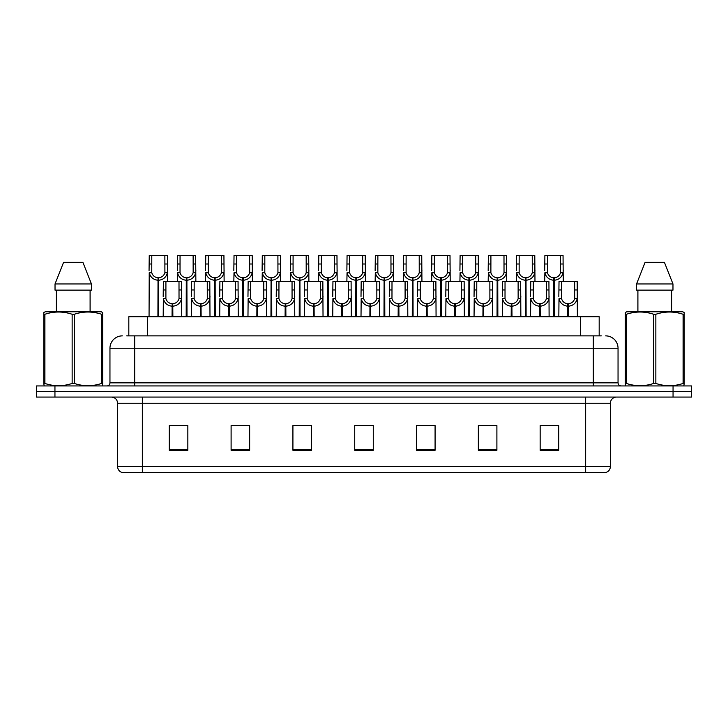 <?xml version="1.0" encoding="UTF-8"?>
<svg xmlns="http://www.w3.org/2000/svg" width="728" height="728" viewBox="0 0 728 728"><rect width="100%" height="100%" fill="white"/><g stroke="black" fill="none" stroke-linecap="round" stroke-linejoin="round"><path stroke-width="1.09" d="M128.82 335.872L128.82 316.716L599.18 316.716L599.18 335.872M610.383 466.548C610.21 469.505 608.726 471.489 605.933 472.481L585.658 472.481L585.658 466.548L610.383 466.548L610.383 403.248A6.179 6.179 0 0 1 616.561 397.069M585.658 472.481L122.067 472.481A6.179 6.179 0 0 1 117.618 466.548L117.618 403.248C117.254 399.499 115.197 397.433 111.439 397.069M54.946 385.94L691.6 385.94L691.6 391.509L36.4 391.509L36.4 397.069L54.946 397.069L54.946 391.509L36.4 391.509L36.4 385.94L54.946 385.94L54.946 391.509L691.6 391.509L691.6 397.069L54.946 397.069M558.704 450.286L558.704 425.561L540.158 425.561L540.158 450.286L558.704 450.286M496.896 450.286L496.896 425.561L478.351 425.561L478.351 450.286L496.896 450.286M435.08 450.286L435.08 425.561L416.543 425.561L416.543 450.286L435.08 450.286M187.842 450.286L187.842 425.561L169.296 425.561L169.296 450.286L187.842 450.286M249.649 450.286L249.649 425.561L231.104 425.561L231.104 450.286L249.649 450.286M311.457 450.286L311.457 425.561L292.92 425.561L292.92 450.286L311.457 450.286M373.273 450.286L373.273 425.561L354.727 425.561L354.727 450.286L373.273 450.286M574.146 472.481L153.854 472.481M492.81 425.689L487.96 425.689M478.687 425.689L496.896 425.689M540.158 425.689L558.604 425.689M549.331 425.689L544.48 425.689M309.127 425.689L304.268 425.689M294.995 425.689L311.457 425.689M231.104 425.689L247.748 425.689M238.475 425.689L233.615 425.561M181.954 425.689L177.095 425.561M416.543 425.689L431.44 425.689M422.167 425.689L417.308 425.689M365.647 425.689L360.788 425.689M373.273 425.689L354.727 425.689M187.842 425.689L169.296 425.689M126.991 335.872L601.292 335.872M126.708 335.872L134.68 335.872L134.68 348.239L109.955 348.239L109.955 382.855A3.094 3.094 0 0 1 106.861 385.94M122.322 335.872A12.358 12.358 0 0 0 109.955 348.239M605.678 335.872A12.358 12.358 0 0 1 618.045 348.239L618.045 382.855C618.209 384.712 619.237 385.74 621.139 385.94M172.054 316.716L172.163 303.74C168.987 303.403 166.903 301.729 165.893 298.698L165.92 281.481L181.545 281.481L181.727 316.716M172.054 306.206C167.449 305.687 164.546 303.185 163.354 298.698L163.19 316.716M163.19 296.487L163.372 281.481L165.92 281.481M172.754 316.716L172.754 303.74C175.93 303.403 178.023 301.729 179.024 298.698L178.997 281.481M172.754 303.74L172.864 316.716M172.163 303.74L172.163 316.716M181.727 296.487L181.563 298.698C180.371 303.185 177.468 305.687 172.864 306.206M157.921 316.716L158.031 277.778C154.855 277.45 152.771 275.766 151.761 272.736L151.788 255.519L167.413 255.519L167.604 281.481M157.921 280.244C153.317 279.725 150.414 277.222 149.222 272.736L149.058 316.716M149.058 270.525L149.249 255.519L151.788 255.519M158.622 316.716L158.622 277.778C161.798 277.45 163.891 275.766 164.901 272.736L164.865 255.519M158.622 277.778L158.731 316.716M158.031 277.778L158.031 316.716M167.604 270.525L167.431 272.736C166.239 277.222 163.345 279.725 158.731 280.244M102.293 385.94L102.675 383.447L101.583 383.447L101.583 314.269C92.538 311.275 83.456 311.275 74.329 314.269L72.145 314.269C63.099 311.275 54.018 311.275 44.899 314.269L43.798 314.269L43.798 312.567L45.236 311.766L43.798 312.567L43.798 384.22M74.329 314.269L74.329 383.447C83.383 386.441 92.465 386.441 101.583 383.447M74.329 383.447L72.145 383.447L72.145 314.269M44.899 314.269L44.899 383.447C53.945 386.441 63.027 386.441 72.145 383.447M44.899 383.447L43.798 383.447L44.19 385.94M102.675 321.039L102.675 312.567L101.247 311.766L102.675 312.567L102.675 314.269L101.583 314.269M101.247 311.766L45.236 311.766M82.892 262.317L91.446 283.956L82.892 262.317L63.591 262.317L55.028 283.956L55.028 290.135L91.446 290.135L91.446 283.956L55.028 283.956L63.591 262.317M56.384 290.135L56.384 311.766M90.099 311.766L90.099 290.135L90.099 311.766M102.675 314.269L102.675 384.22M683.81 385.94L684.202 383.447L683.101 383.447L683.101 314.269C674.055 311.275 664.973 311.275 655.855 314.269L653.671 314.269C644.617 311.275 635.535 311.275 626.417 314.269L625.325 314.269L625.325 312.567L626.753 311.766L625.325 312.567L625.325 384.22M655.855 314.269L655.855 383.447C664.901 386.441 673.982 386.441 683.101 383.447M655.855 383.447L653.671 383.447L653.671 314.269M626.417 314.269L626.417 383.447C635.462 386.441 644.544 386.441 653.671 383.447M626.417 383.447L625.325 383.447L625.707 385.94M684.202 321.039L684.202 312.567L682.764 311.766L684.202 312.567L684.202 314.269L683.101 314.269M682.764 311.766L626.753 311.766M664.409 262.317L672.972 283.956L664.409 262.317L645.108 262.317L636.554 283.956L636.554 290.135L672.972 290.135L672.972 283.956L636.554 283.956L645.108 262.317M637.901 290.135L637.901 311.766M671.616 311.766L671.616 290.135M684.202 314.269L684.202 384.22M200.318 316.716L200.418 303.74C197.252 303.403 195.159 301.729 194.149 298.698L194.176 281.481L209.801 281.481L209.992 316.716M200.318 306.206C195.705 305.687 192.811 303.185 191.619 298.698L191.446 316.716M191.446 296.487L191.637 281.481L194.176 281.481M201.019 316.716L201.019 303.74C204.186 303.403 206.279 301.729 207.289 298.698L207.262 281.481M201.019 303.74L201.119 316.716M200.418 303.74L200.418 316.716M209.992 296.487L209.819 298.698C208.627 303.185 205.733 305.687 201.119 306.206M228.574 316.716L228.683 303.74C225.507 303.403 223.423 301.729 222.413 298.698L222.44 281.481L238.065 281.481L238.247 316.716M228.574 306.206C223.969 305.687 221.066 303.185 219.874 298.698L219.71 316.716M219.71 296.487L219.892 281.481L222.44 281.481M229.274 316.716L229.274 303.74C232.45 303.403 234.543 301.729 235.544 298.698L235.517 281.481M229.274 303.74L229.384 316.716M228.683 303.74L228.683 316.716M238.247 296.487L238.083 298.698C236.891 303.185 233.988 305.687 229.384 306.206M256.838 316.716L256.939 303.74C253.772 303.403 251.679 301.729 250.669 298.698L250.705 281.481L266.321 281.481L266.512 316.716M256.838 306.206C252.225 305.687 249.331 303.185 248.139 298.698L247.966 316.716M247.966 296.487L248.157 281.481L250.705 281.481M257.539 316.716L257.539 303.74C260.706 303.403 262.799 301.729 263.809 298.698L263.782 281.481M257.539 303.74L257.648 316.716M256.939 303.74L256.939 316.716M266.512 296.487L266.339 298.698C265.156 303.185 262.253 305.687 257.648 306.206M285.094 316.716L285.203 303.74C282.027 303.403 279.943 301.729 278.933 298.698L278.961 281.481L294.585 281.481L294.767 316.716M285.094 306.206C280.489 305.687 277.586 303.185 276.394 298.698L276.231 316.716M276.231 296.487L276.422 281.481L278.961 281.481M285.795 316.716L285.795 303.74C288.971 303.403 291.064 301.729 292.065 298.698L292.037 281.481M285.795 303.74L285.904 316.716M285.203 303.74L285.203 316.716M294.767 296.487L294.603 298.698C293.411 303.185 290.508 305.687 285.904 306.206M186.186 316.716L186.295 277.778C183.119 277.45 181.026 275.766 180.025 272.736L180.053 255.519L195.668 255.519L195.859 281.481M186.186 280.244C181.581 279.725 178.679 277.222 177.486 272.736L177.314 281.481M177.314 270.525L177.505 255.519L180.053 255.519M186.887 316.716L186.887 277.778C190.063 277.45 192.147 275.766 193.157 272.736L193.129 255.519M186.887 277.778L186.996 316.716M186.295 277.778L186.295 316.716M195.859 270.525L195.696 272.736C194.503 277.222 191.601 279.725 186.996 280.244M214.442 316.716L214.551 277.778C211.384 277.45 209.291 275.766 208.281 272.736L208.308 255.519L223.933 255.519L224.124 281.481M214.442 280.244C209.837 279.725 206.934 277.222 205.742 272.736L205.578 281.481M205.578 270.525L205.769 255.519L208.308 255.519M215.142 316.716L215.142 277.778C218.318 277.45 220.411 275.766 221.421 272.736L221.385 255.519M215.142 277.778L215.251 316.716M214.551 277.778L214.551 316.716M224.124 270.525L223.951 272.736C222.759 277.222 219.865 279.725 215.251 280.244M242.706 316.716L242.815 277.778C239.639 277.45 237.546 275.766 236.545 272.736L236.573 255.519L252.188 255.519L252.379 281.481M242.706 280.244C238.101 279.725 235.199 277.222 234.006 272.736L233.834 281.481M233.834 270.525L234.025 255.519L236.573 255.519M243.407 316.716L243.407 277.778C246.583 277.45 248.667 275.766 249.677 272.736L249.649 255.519M243.407 277.778L243.516 316.716M242.815 277.778L242.815 316.716M252.379 270.525L252.216 272.736C251.024 277.222 248.121 279.725 243.516 280.244M270.962 316.716L271.071 277.778C267.904 277.45 265.811 275.766 264.801 272.736L264.828 255.519L280.453 255.519L280.644 281.481M270.962 280.244C266.357 279.725 263.454 277.222 262.262 272.736L262.098 281.481M262.098 270.525L262.289 255.519L264.828 255.519M271.662 316.716L271.662 277.778C274.838 277.45 276.931 275.766 277.941 272.736L277.905 255.519M271.662 277.778L271.772 316.716M271.071 277.778L271.071 316.716M280.644 270.525L280.471 272.736C279.279 277.222 276.385 279.725 271.772 280.244M313.359 316.716L313.468 303.74C310.292 303.403 308.199 301.729 307.189 298.698L307.225 281.481L322.841 281.481L323.032 316.716M313.359 306.206C308.745 305.687 305.851 303.185 304.659 298.698L304.486 316.716M304.486 296.487L304.677 281.481L307.225 281.481M314.059 316.716L314.059 303.74C317.226 303.403 319.319 301.729 320.329 298.698L320.302 281.481M314.059 303.74L314.168 316.716M313.468 303.74L313.468 316.716M323.032 296.487L322.859 298.698C321.676 303.185 318.773 305.687 314.168 306.206M341.614 316.716L341.723 303.74C338.547 303.403 336.463 301.729 335.453 298.698L335.481 281.481L351.105 281.481L351.287 316.716M341.614 306.206C337.009 305.687 334.106 303.185 332.914 298.698L332.751 316.716M332.751 296.487L332.942 281.481L335.481 281.481M342.315 316.716L342.315 303.74C345.491 303.403 347.584 301.729 348.585 298.698L348.557 281.481M342.315 303.74L342.424 316.716M341.723 303.74L341.723 316.716M351.287 296.487L351.124 298.698C349.931 303.185 347.029 305.687 342.424 306.206M369.879 316.716L369.988 303.74C366.812 303.403 364.719 301.729 363.709 298.698L363.745 281.481L379.361 281.481L379.552 316.716M369.879 306.206C365.265 305.687 362.371 303.185 361.179 298.698L361.006 316.716M361.006 296.487L361.197 281.481L363.745 281.481M370.579 316.716L370.579 303.74C373.746 303.403 375.839 301.729 376.849 298.698L376.822 281.481M370.579 303.74L370.689 316.716M369.988 303.74L369.988 316.716M379.552 296.487L379.388 298.698C378.196 303.185 375.293 305.687 370.689 306.206M398.134 316.716L398.243 303.74C395.067 303.403 392.984 301.729 391.973 298.698L392.001 281.481L407.625 281.481L407.807 316.716M398.134 306.206C393.529 305.687 390.627 303.185 389.435 298.698L389.271 316.716M389.271 296.487L389.462 281.481L392.001 281.481M398.835 316.716L398.835 303.74C402.011 303.403 404.104 301.729 405.105 298.698L405.077 281.481M398.835 303.74L398.944 316.716M398.243 303.74L398.243 316.716M407.807 296.487L407.644 298.698C406.452 303.185 403.549 305.687 398.944 306.206M299.226 316.716L299.335 277.778C296.159 277.45 294.066 275.766 293.066 272.736L293.093 255.519L308.708 255.519L308.899 281.481M299.226 280.244C294.622 279.725 291.719 277.222 290.527 272.736L290.354 281.481M290.354 270.525L290.545 255.519L293.093 255.519M299.927 316.716L299.927 277.778C303.103 277.45 305.187 275.766 306.197 272.736L306.17 255.519M299.927 277.778L300.036 316.716M299.335 277.778L299.335 316.716M308.899 270.525L308.736 272.736C307.544 277.222 304.641 279.725 300.036 280.244M327.482 316.716L327.591 277.778C324.424 277.45 322.331 275.766 321.321 272.736L321.348 255.519L336.973 255.519L337.164 281.481M327.482 280.244C322.877 279.725 319.974 277.222 318.782 272.736L318.618 281.481M318.618 270.525L318.809 255.519L321.348 255.519M328.182 316.716L328.182 277.778C331.358 277.45 333.451 275.766 334.461 272.736L334.425 255.519M328.182 277.778L328.292 316.716M327.591 277.778L327.591 316.716M337.164 270.525L336.991 272.736C335.799 277.222 332.905 279.725 328.292 280.244M355.746 316.716L355.856 277.778C352.68 277.45 350.587 275.766 349.586 272.736L349.613 255.519L365.229 255.519L365.42 281.481M355.746 280.244C351.142 279.725 348.239 277.222 347.047 272.736L346.874 281.481M346.874 270.525L347.065 255.519L349.613 255.519M356.447 316.716L356.447 277.778C359.623 277.45 361.707 275.766 362.717 272.736L362.69 255.519M356.447 277.778L356.556 316.716M355.856 277.778L355.856 316.716M365.42 270.525L365.256 272.736C364.064 277.222 361.161 279.725 356.556 280.244M384.002 316.716L384.111 277.778C380.944 277.45 378.851 275.766 377.841 272.736L377.868 255.519L393.493 255.519L393.684 281.481M384.002 280.244C379.397 279.725 376.494 277.222 375.302 272.736L375.138 281.481M375.138 270.525L375.329 255.519L377.868 255.519M384.702 316.716L384.702 277.778C387.878 277.45 389.971 275.766 390.981 272.736L390.945 255.519M384.702 277.778L384.812 316.716M384.111 277.778L384.111 316.716M393.684 270.525L393.511 272.736C392.319 277.222 389.425 279.725 384.812 280.244M426.399 316.716L426.508 303.74C423.332 303.403 421.239 301.729 420.229 298.698L420.265 281.481L435.881 281.481L436.072 316.716M426.399 306.206C421.785 305.687 418.891 303.185 417.699 298.698L417.526 316.716M417.526 296.487L417.717 281.481L420.265 281.481M427.099 316.716L427.099 303.74C430.266 303.403 432.359 301.729 433.369 298.698L433.342 281.481M427.099 303.74L427.209 316.716M426.508 303.74L426.508 316.716M436.072 296.487L435.908 298.698C434.716 303.185 431.813 305.687 427.209 306.206M454.654 316.716L454.763 303.74C451.588 303.403 449.504 301.729 448.494 298.698L448.521 281.481L464.146 281.481L464.337 316.716M454.654 306.206C450.05 305.687 447.147 303.185 445.955 298.698L445.791 316.716M445.791 296.487L445.982 281.481L448.521 281.481M455.355 316.716L455.355 303.74C458.531 303.403 460.624 301.729 461.625 298.698L461.598 281.481M455.355 303.74L455.464 316.716M454.763 303.74L454.763 316.716M464.337 296.487L464.164 298.698C462.972 303.185 460.069 305.687 455.464 306.206M482.919 316.716L483.028 303.74C479.852 303.403 477.759 301.729 476.749 298.698L476.785 281.481L492.401 281.481L492.592 316.716M482.919 306.206C478.305 305.687 475.411 303.185 474.219 298.698L474.046 316.716M474.046 296.487L474.237 281.481L476.785 281.481M483.62 316.716L483.62 303.74C486.786 303.403 488.879 301.729 489.889 298.698L489.862 281.481M483.62 303.74L483.729 316.716M483.028 303.74L483.028 316.716M492.592 296.487L492.428 298.698C491.236 303.185 488.333 305.687 483.729 306.206M511.174 316.716L511.284 303.74C508.108 303.403 506.024 301.729 505.014 298.698L505.041 281.481L520.666 281.481L520.857 316.716M511.174 306.206C506.57 305.687 503.667 303.185 502.475 298.698L502.311 316.716M502.311 296.487L502.502 281.481L505.041 281.481M511.875 316.716L511.875 303.74C515.051 303.403 517.144 301.729 518.145 298.698L518.118 281.481M511.875 303.74L511.984 316.716M511.284 303.74L511.284 316.716M520.857 296.487L520.684 298.698C519.492 303.185 516.589 305.687 511.984 306.206M539.439 316.716L539.548 303.74C536.372 303.403 534.279 301.729 533.269 298.698L533.305 281.481L548.921 281.481L549.112 316.716M539.439 306.206C534.825 305.687 531.931 303.185 530.739 298.698L530.566 316.716M530.566 296.487L530.758 281.481L533.305 281.481M540.14 316.716L540.14 303.74C543.306 303.403 545.399 301.729 546.41 298.698L546.382 281.481M540.14 303.74L540.249 316.716M539.548 303.74L539.548 316.716M549.112 296.487L548.948 298.698C547.756 303.185 544.853 305.687 540.249 306.206M567.694 316.716L567.804 303.74C564.628 303.403 562.544 301.729 561.534 298.698L561.561 281.481L577.186 281.481L577.377 316.716M567.694 306.206C563.09 305.687 560.187 303.185 558.995 298.698L558.831 316.716M558.831 296.487L559.022 281.481L561.561 281.481M568.395 316.716L568.395 303.74C571.571 303.403 573.664 301.729 574.665 298.698L574.638 281.481M568.395 303.74L568.504 316.716M567.804 303.74L567.804 316.716M577.377 296.487L577.204 298.698C576.012 303.185 573.109 305.687 568.504 306.206M412.266 316.716L412.376 277.778C409.2 277.45 407.107 275.766 406.106 272.736L406.133 255.519L421.749 255.519L421.94 281.481M412.266 280.244C407.662 279.725 404.759 277.222 403.567 272.736L403.403 281.481M403.403 270.525L403.585 255.519L406.133 255.519M412.967 316.716L412.967 277.778C416.143 277.45 418.227 275.766 419.237 272.736L419.21 255.519M412.967 277.778L413.076 316.716M412.376 277.778L412.376 316.716M421.94 270.525L421.776 272.736C420.584 277.222 417.681 279.725 413.076 280.244M440.522 316.716L440.631 277.778C437.464 277.45 435.371 275.766 434.361 272.736L434.389 255.519L450.013 255.519L450.204 281.481M440.522 280.244C435.917 279.725 433.014 277.222 431.822 272.736L431.659 281.481M431.659 270.525L431.85 255.519L434.389 255.519M441.223 316.716L441.223 277.778C444.399 277.45 446.491 275.766 447.502 272.736L447.465 255.519M441.223 277.778L441.332 316.716M440.631 277.778L440.631 316.716M450.204 270.525L450.031 272.736C448.839 277.222 445.946 279.725 441.332 280.244M468.786 316.716L468.896 277.778C465.72 277.45 463.627 275.766 462.626 272.736L462.653 255.519L478.269 255.519L478.46 281.481M468.786 280.244C464.182 279.725 461.279 277.222 460.087 272.736L459.923 281.481M459.923 270.525L460.105 255.519L462.653 255.519M469.487 316.716L469.487 277.778C472.663 277.45 474.747 275.766 475.757 272.736L475.73 255.519M469.487 277.778L469.596 316.716M468.896 277.778L468.896 316.716M478.46 270.525L478.296 272.736C477.104 277.222 474.201 279.725 469.596 280.244M497.042 316.716L497.151 277.778C493.984 277.45 491.891 275.766 490.881 272.736L490.909 255.519L506.533 255.519L506.724 281.481M497.042 280.244C492.437 279.725 489.535 277.222 488.351 272.736L488.179 281.481M488.179 270.525L488.37 255.519L490.909 255.519M497.743 316.716L497.743 277.778C500.919 277.45 503.012 275.766 504.022 272.736L503.985 255.519M497.743 277.778L497.852 316.716M497.151 277.778L497.151 316.716M506.724 270.525L506.551 272.736C505.359 277.222 502.466 279.725 497.852 280.244M525.307 316.716L525.416 277.778C522.24 277.45 520.147 275.766 519.146 272.736L519.173 255.519L534.789 255.519L534.98 281.481M525.307 280.244C520.702 279.725 517.799 277.222 516.607 272.736L516.443 281.481M516.443 270.525L516.625 255.519L519.173 255.519M526.007 316.716L526.007 277.778C529.183 277.45 531.267 275.766 532.277 272.736L532.25 255.519M526.007 277.778L526.116 316.716M525.416 277.778L525.416 316.716M534.98 270.525L534.816 272.736C533.624 277.222 530.721 279.725 526.116 280.244M553.562 316.716L553.671 277.778C550.505 277.45 548.412 275.766 547.401 272.736L547.429 255.519L563.053 255.519L563.245 281.481M553.562 280.244C548.957 279.725 546.055 277.222 544.872 272.736L544.699 281.481M544.699 270.525L544.89 255.519L547.429 255.519M554.272 316.716L554.272 277.778C557.439 277.45 559.532 275.766 560.542 272.736L560.505 255.519M554.272 277.778L554.372 316.716M553.671 277.778L553.671 316.716M563.245 270.525L563.072 272.736C561.88 277.222 558.986 279.725 554.372 280.244M147.365 335.872L147.365 316.716M580.635 335.872L580.635 316.716M585.658 397.069L585.658 403.248L117.618 403.248M610.383 403.248L585.658 403.248L585.658 466.548L142.342 466.548L142.342 472.481M117.618 466.548L142.342 466.548L142.342 397.069M673.054 397.069L673.054 385.94M373.273 449.431L354.727 449.431M311.457 449.431L292.92 449.431M249.649 449.431L231.104 449.431M187.842 449.431L169.296 449.431M435.08 449.431L416.543 449.431M496.896 449.431L478.351 449.431M558.704 449.431L540.158 449.431M134.68 385.94L134.68 382.855L618.045 382.855M109.955 382.855L134.68 382.855L134.68 348.239L593.32 348.239L593.32 385.94M618.045 348.239L593.32 348.239L593.32 335.872M165.92 289.962L163.372 289.962M165.893 298.698L163.354 298.698M181.563 298.698L179.024 298.698M181.545 289.962L178.997 289.962M151.788 264L149.249 264M151.761 272.736L149.222 272.736M167.431 272.736L164.901 272.736M167.413 264L164.865 264M194.176 289.962L191.637 289.962M194.149 298.698L191.619 298.698M209.819 298.698L207.289 298.698M209.801 289.962L207.262 289.962M222.44 289.962L219.892 289.962M222.413 298.698L219.874 298.698M238.083 298.698L235.544 298.698M238.065 289.962L235.517 289.962M250.705 289.962L248.157 289.962M250.669 298.698L248.139 298.698M266.339 298.698L263.809 298.698M266.321 289.962L263.782 289.962M278.961 289.962L276.422 289.962M278.933 298.698L276.394 298.698M294.603 298.698L292.065 298.698M294.585 289.962L292.037 289.962M180.053 264L177.505 264M180.025 272.736L177.486 272.736M195.696 272.736L193.157 272.736M195.668 264L193.129 264M208.308 264L205.769 264M208.281 272.736L205.742 272.736M223.951 272.736L221.421 272.736M223.933 264L221.385 264M236.573 264L234.025 264M236.545 272.736L234.006 272.736M252.216 272.736L249.677 272.736M252.188 264L249.649 264M264.828 264L262.289 264M264.801 272.736L262.262 272.736M280.471 272.736L277.941 272.736M280.453 264L277.905 264M307.225 289.962L304.677 289.962M307.189 298.698L304.659 298.698M322.859 298.698L320.329 298.698M322.841 289.962L320.302 289.962M335.481 289.962L332.942 289.962M335.453 298.698L332.914 298.698M351.124 298.698L348.585 298.698M351.105 289.962L348.557 289.962M363.745 289.962L361.197 289.962M363.709 298.698L361.179 298.698M379.388 298.698L376.849 298.698M379.361 289.962L376.822 289.962M392.001 289.962L389.462 289.962M391.973 298.698L389.435 298.698M407.644 298.698L405.105 298.698M407.625 289.962L405.077 289.962M293.093 264L290.545 264M293.066 272.736L290.527 272.736M308.736 272.736L306.197 272.736M308.708 264L306.17 264M321.348 264L318.809 264M321.321 272.736L318.782 272.736M336.991 272.736L334.461 272.736M336.973 264L334.425 264M349.613 264L347.065 264M349.586 272.736L347.047 272.736M365.256 272.736L362.717 272.736M365.229 264L362.69 264M377.868 264L375.329 264M377.841 272.736L375.302 272.736M393.511 272.736L390.981 272.736M393.493 264L390.945 264M420.265 289.962L417.717 289.962M420.229 298.698L417.699 298.698M435.908 298.698L433.369 298.698M435.881 289.962L433.342 289.962M448.521 289.962L445.982 289.962M448.494 298.698L445.955 298.698M464.164 298.698L461.625 298.698M464.146 289.962L461.598 289.962M476.785 289.962L474.237 289.962M476.749 298.698L474.219 298.698M492.428 298.698L489.889 298.698M492.401 289.962L489.862 289.962M505.041 289.962L502.502 289.962M505.014 298.698L502.475 298.698M520.684 298.698L518.145 298.698M520.666 289.962L518.118 289.962M533.305 289.962L530.758 289.962M533.269 298.698L530.739 298.698M548.948 298.698L546.41 298.698M548.921 289.962L546.382 289.962M561.561 289.962L559.022 289.962M561.534 298.698L558.995 298.698M577.204 298.698L574.665 298.698M577.186 289.962L574.638 289.962M406.133 264L403.585 264M406.106 272.736L403.567 272.736M421.776 272.736L419.237 272.736M421.749 264L419.21 264M434.389 264L431.85 264M434.361 272.736L431.822 272.736M450.031 272.736L447.502 272.736M450.013 264L447.465 264M462.653 264L460.105 264M462.626 272.736L460.087 272.736M478.296 272.736L475.757 272.736M478.269 264L475.73 264M490.909 264L488.37 264M490.881 272.736L488.351 272.736M506.551 272.736L504.022 272.736M506.533 264L503.985 264M519.173 264L516.625 264M519.146 272.736L516.607 272.736M534.816 272.736L532.277 272.736M534.789 264L532.25 264M547.429 264L544.89 264M547.401 272.736L544.872 272.736M563.072 272.736L560.542 272.736M563.053 264L560.505 264"/></g></svg>
